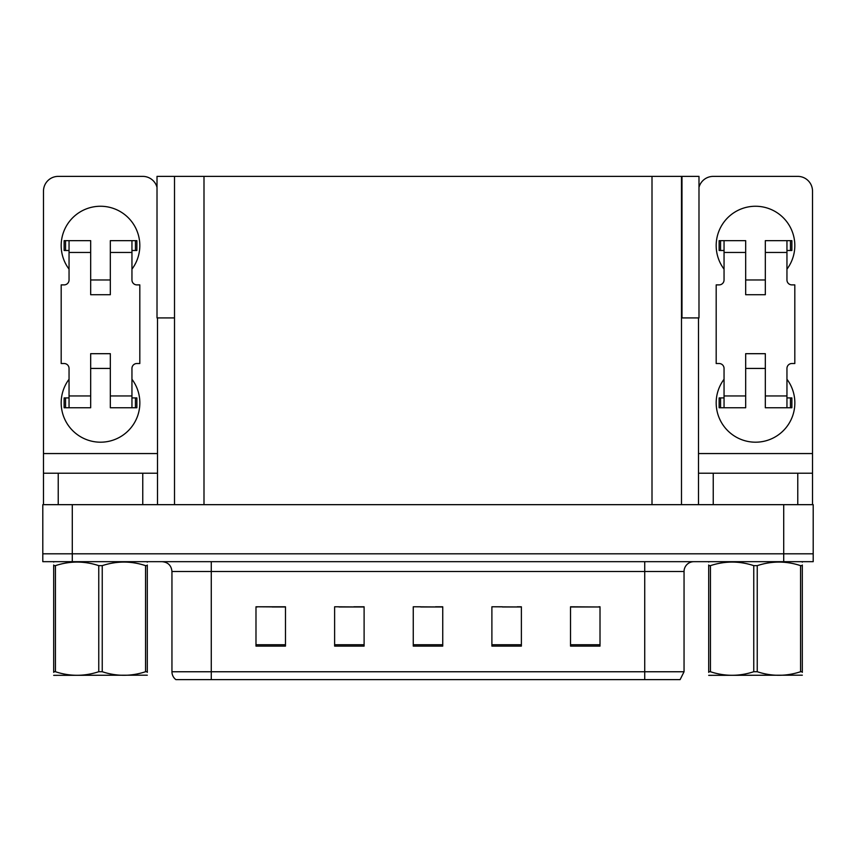 <?xml version="1.0" encoding="UTF-8"?>
<svg xmlns="http://www.w3.org/2000/svg" width="856" height="856" viewBox="0 0 856 856"><rect width="100%" height="100%" fill="white"/><g stroke="black" fill="none" stroke-linecap="round" stroke-linejoin="round"><path stroke-width="1.28" d="M681.494 317.918L698.988 317.918L698.988 176.379L681.494 176.379L681.494 504.666M681.494 176.379L157.012 176.379L157.012 317.918L174.506 317.918M681.986 317.918L681.986 176.379M72.289 561.675L813.2 561.675L813.2 553.811L42.8 553.811L42.8 504.666L72.289 504.666L72.289 553.811L42.8 553.811L42.8 561.675L72.289 561.675L72.289 553.811L813.2 553.811L813.2 504.666L72.289 504.666M174.506 176.379L174.506 504.666M570.524 606.99L600.013 606.99L570.524 606.786L570.524 646.109L600.013 646.109L600.013 606.786L598.826 606.99M502.408 606.99L521.379 606.99L491.89 606.786L502.408 606.786L491.89 606.786L491.89 646.109L521.379 646.109L521.379 606.786L517.152 606.99M257.367 606.99L255.987 606.786L257.367 606.786L255.987 606.786L255.987 646.109L285.476 646.109L285.476 606.786L255.987 606.786L285.476 606.99M339.051 606.99L364.11 606.99L334.621 606.786L339.051 606.786L334.621 606.786L334.621 646.109L364.11 646.109L364.11 606.786L353.796 606.99M420.724 606.99L442.745 606.99L413.255 606.786L420.724 606.786L413.255 606.786L413.255 646.109L442.745 646.109L442.745 606.786L435.469 606.99M584.081 606.99L571.605 606.99M284.599 606.99L272.112 606.99M600.013 606.786L598.826 606.786L600.013 606.786M364.11 606.786L353.796 606.786L364.11 606.786M521.379 606.786L517.152 606.786L521.379 606.786M442.745 606.786L435.469 606.786L442.745 606.786M684.051 671.757L680.113 679.621L644.728 679.621L644.728 671.757L684.051 671.757L684.051 571.508A9.833 9.833 0 0 1 693.874 561.675M171.949 671.757L211.272 671.757L211.272 679.621L644.728 679.621L175.887 679.621A9.833 9.833 0 0 1 171.949 671.757L171.949 571.508C171.371 565.538 168.097 562.253 162.126 561.675M69.047 269.159A39.312 39.312 0 0 1 100.494 206.253A39.312 39.312 0 0 1 131.952 269.159M142.759 504.666L142.759 473.218L58.229 473.218L58.229 504.666M157.012 187.346A14.745 14.745 0 0 0 142.759 176.379L58.229 176.379A14.745 14.745 0 0 0 43.485 191.123L43.485 453.552L157.504 453.552L157.504 504.666M131.952 379.251A39.312 39.312 0 0 1 74.044 431.927A39.312 39.312 0 0 1 69.047 379.251M110.328 294.721L90.672 294.721L90.672 252.456L69.047 252.456L69.047 279.976A4.911 4.911 0 0 1 64.125 284.887L61.183 284.887L61.183 363.522L64.125 363.522A4.911 4.911 0 0 1 69.047 368.433L69.047 395.954L90.672 395.954L90.672 353.689L110.328 353.689L110.328 395.954L131.952 395.954L131.952 368.433A4.911 4.911 0 0 1 136.864 363.522L139.817 363.522L139.817 284.887L136.864 284.887A4.911 4.911 0 0 1 131.952 279.976L131.952 252.456L110.328 252.456L110.328 294.721L90.672 294.721M157.504 317.918L157.504 453.552M43.485 504.666L43.485 473.218L58.229 473.218M142.759 473.218L157.504 473.218M43.485 473.218L43.485 453.552M724.048 269.159A39.312 39.312 0 0 1 755.506 206.253A39.312 39.312 0 0 1 786.953 269.159M797.771 504.666L797.771 473.218L713.241 473.218L713.241 504.666M698.496 317.918L698.496 453.552L812.515 453.552L812.515 191.123A14.745 14.745 0 0 0 797.771 176.379L713.241 176.379A14.745 14.745 0 0 0 698.988 187.346M786.953 379.251A39.312 39.312 0 0 1 729.045 431.927A39.312 39.312 0 0 1 724.048 379.251M765.328 294.721L745.672 294.721L745.672 252.456L724.048 252.456L724.048 279.976A4.911 4.911 0 0 1 719.136 284.887L716.183 284.887L716.183 363.522L719.136 363.522A4.911 4.911 0 0 1 724.048 368.433L724.048 395.954L745.672 395.954L745.672 353.689L765.328 353.689L765.328 395.954L786.953 395.954L786.953 368.433A4.911 4.911 0 0 1 791.875 363.522L794.817 363.522L794.817 284.887L791.875 284.887A4.911 4.911 0 0 1 786.953 279.976L786.953 252.456L765.328 252.456L765.328 294.721L745.672 294.721M698.496 504.666L698.496 473.218L713.241 473.218M797.771 473.218L812.515 473.218L812.515 504.666M812.515 453.552L812.515 473.218M698.496 473.218L698.496 453.552M110.328 368.433L90.672 368.433M110.328 252.456L110.328 240.654L131.952 240.654L131.952 252.456M69.047 250.487L65.548 250.487L65.548 240.654L90.672 240.654L90.672 252.456M131.952 395.954L131.952 407.756L110.328 407.756L110.328 395.954M90.672 395.954L90.672 407.756L69.047 407.756L69.047 395.954M131.952 397.922L136.864 397.922L136.864 407.756L131.952 407.756M65.548 240.654L64.125 240.654L64.125 250.487L65.548 250.487M69.047 252.456L69.047 240.654M69.047 407.756L64.125 407.756L64.125 397.922L69.047 397.922M131.952 240.654L135.441 240.654L135.441 250.487L131.952 250.487M135.441 250.487L136.864 250.487L136.864 240.654L135.441 240.654M765.328 368.433L745.672 368.433M765.328 252.456L765.328 240.654L786.953 240.654L786.953 252.456M724.048 250.487L720.559 250.487L720.559 240.654L745.672 240.654L745.672 252.456M786.953 395.954L786.953 407.756L765.328 407.756L765.328 395.954M745.672 395.954L745.672 407.756L724.048 407.756L724.048 395.954M786.953 397.922L791.875 397.922L791.875 407.756L786.953 407.756M720.559 240.654L719.136 240.654L719.136 250.487L720.559 250.487M724.048 252.456L724.048 240.654M724.048 407.756L719.136 407.756L719.136 397.922L724.048 397.922M786.953 240.654L790.452 240.654L790.452 250.487L786.953 250.487M790.452 250.487L791.875 250.487L791.875 240.654L790.452 240.654M145.563 565.645L147.307 565.645C147.307 560.883 147.307 560.883 147.307 565.645L147.307 671.725C147.307 676.475 147.307 676.475 147.307 671.725L145.563 671.725L145.563 565.645C131.182 560.894 116.737 560.894 102.239 565.645L98.761 565.645C84.37 560.894 69.924 560.894 55.426 565.645L53.682 565.645C53.682 560.883 53.682 560.883 53.682 565.645L53.682 565.003M802.318 675.181L708.693 675.341M802.318 672.367L802.318 671.725C802.318 676.475 802.318 676.475 802.318 671.725L800.574 671.725L800.574 565.645C786.193 560.894 771.748 560.894 757.239 565.645L753.762 565.645C739.381 560.894 724.936 560.894 710.437 565.645L708.693 565.645C708.693 560.883 708.693 560.883 708.693 565.645L708.693 565.003M757.239 565.645L757.239 671.725C771.63 676.475 786.076 676.475 800.574 671.725M757.239 671.725L753.762 671.725L753.762 565.645M802.318 565.014L802.318 565.645C802.318 560.883 802.318 560.883 802.318 565.645L800.574 565.645M802.318 562.135L801.697 561.675M802.318 565.645L802.318 671.725L802.318 565.645M710.437 565.645L710.437 671.725L708.693 671.725L708.693 565.645M710.437 671.725C724.818 676.475 739.263 676.475 753.762 671.725M708.693 671.725C708.693 676.475 708.693 676.475 708.693 671.725L708.693 672.367M147.307 675.181L53.682 675.341M147.307 672.367L147.307 565.014M102.239 565.645L102.239 671.725C116.619 676.475 131.064 676.475 145.563 671.725M102.239 671.725L98.761 671.725L98.761 565.645M147.307 562.135L146.697 561.675M55.426 565.645L55.426 671.725L53.682 671.725L53.682 565.645M55.426 671.725C69.807 676.475 84.252 676.475 98.761 671.725M53.682 671.725C53.682 676.475 53.682 676.475 53.682 671.725L53.682 672.367M783.711 504.666L783.711 561.675M203.996 176.379L203.996 504.666M652.005 176.379L652.005 504.666M644.728 561.675L644.728 571.508L171.949 571.508M684.051 571.508L644.728 571.508L644.728 671.757L211.272 671.757L211.272 561.675M442.745 644.739L413.255 644.739M364.11 644.739L334.621 644.739M285.476 644.739L255.987 644.739M521.379 644.739L491.89 644.739M600.013 644.739L570.524 644.739M135.441 397.922L135.441 407.756M65.548 407.756L65.548 397.922M790.452 397.922L790.452 407.756M720.559 407.756L720.559 397.922M110.328 279.976L90.672 279.976M765.328 279.976L745.672 279.976M709.303 561.675L708.693 562.028M54.303 561.675L53.682 562.028"/></g></svg>
